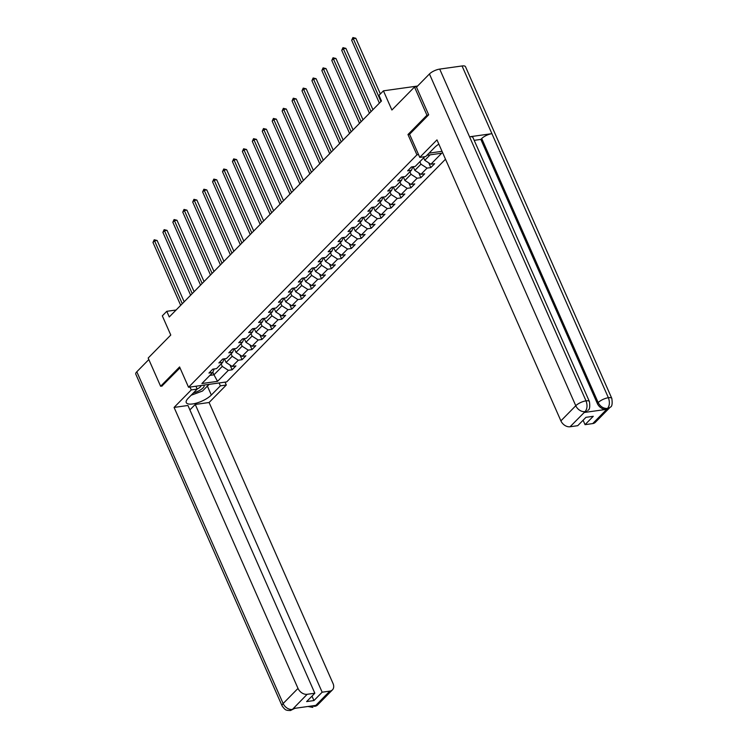 <?xml version="1.0" encoding="UTF-8"?>
<svg xmlns="http://www.w3.org/2000/svg" width="748" height="748" viewBox="0 0 748 748"><rect width="100%" height="100%" fill="white"/><g stroke="black" fill="none" stroke-linecap="round" stroke-linejoin="round"><path stroke-width="1.12" d="M428.492 115.005L426.949 115.22L407.969 134.528L416.926 154.845L188.543 387.258L226.663 381.91L445.499 159.202M426.949 115.22L414.504 87.011L416.982 86.656M188.543 387.258L179.585 366.941L160.614 386.258L162.157 386.043M160.614 386.258L148.169 358.049L170.778 335.039L162.316 315.852L166.776 311.318L169.263 316.965L381.461 101.008L378.974 95.37L383.434 90.835L391.896 110.012L414.504 87.011M416.926 154.845L418.553 154.612M429.053 153.144L442.021 151.32M424.799 156.678L415.224 166.421L411.465 166.954L407.641 170.843L411.4 170.31L405.285 176.537L401.526 177.061L397.712 180.951L401.47 180.427L395.355 186.645L391.597 187.178L387.773 191.058L391.531 190.534L385.416 196.761L381.658 197.285L377.843 201.175L381.602 200.642L375.487 206.869L371.728 207.392L367.904 211.282L371.663 210.758L365.548 216.976L361.789 217.509L357.965 221.389L361.723 220.866L355.618 227.093L351.85 227.616L348.035 231.506L351.794 230.973L345.679 237.2L341.92 237.724L338.096 241.613L341.855 241.09L335.74 247.308L331.981 247.84L328.166 251.73L331.925 251.197L325.81 257.424L322.051 257.948L318.227 261.837L321.986 261.304L315.871 267.532L312.112 268.055L308.298 271.945L312.056 271.421L305.941 277.639L302.183 278.172L298.359 282.061L302.117 281.529L296.002 287.756L292.244 288.279L288.419 292.169L292.178 291.636L286.073 297.863L282.305 298.387L278.49 302.276L282.248 301.753L276.134 307.97L272.375 308.503L268.551 312.393L272.309 311.86L266.195 318.087L262.436 318.611L258.621 322.5L262.38 321.967L256.265 328.194L252.506 328.718L248.682 332.608L252.441 332.084L246.326 338.302L242.567 338.835L238.752 342.724L242.511 342.191L236.396 348.418L232.637 348.942L228.813 352.832L232.572 352.299L226.457 358.526L222.698 359.049L218.874 362.939L222.642 362.415L216.527 368.633L212.769 369.166L208.944 373.056L212.703 372.523L201.876 383.546L217.537 381.349L213.965 374.813L222.25 366.389L221.156 363.921M426.949 155.285L441.703 153.209L430.876 164.233L434.644 163.7L430.82 167.589L428.726 162.84M217.537 381.349L228.355 370.325L232.123 369.802L235.938 365.912L232.179 366.436L238.294 360.218L242.053 359.685L245.877 355.805L242.118 356.329L248.233 350.111L251.992 349.578L255.807 345.688L252.048 346.221L258.163 339.994L261.922 339.47L265.746 335.581L261.987 336.104L268.102 329.887L271.861 329.354L275.675 325.474L271.917 325.997L278.032 319.779L281.79 319.246L285.614 315.357L281.856 315.89L287.971 309.663L291.729 309.139L295.554 305.249L291.795 305.773L297.9 299.555L301.668 299.022L305.483 295.142L301.725 295.666L307.839 289.439L311.598 288.915L315.422 285.025L311.664 285.558L317.778 279.331L321.537 278.808L325.352 274.918L321.593 275.442L327.708 269.224L331.467 268.691L335.291 264.811L331.532 265.334L337.647 259.107L341.406 258.584L345.221 254.694L341.462 255.227L347.577 249L351.336 248.476L355.16 244.587L351.401 245.11L357.516 238.893L361.275 238.36L365.099 234.47L361.34 235.003L367.446 228.776L371.214 228.252L375.029 224.363L371.27 224.896L377.385 218.668L381.143 218.145L384.968 214.255L381.209 214.779L387.324 208.561L391.082 208.028L394.897 204.139L391.139 204.672L397.253 198.444L401.012 197.921L404.836 194.031L401.078 194.564L407.192 188.337L410.951 187.813L414.766 183.924L411.007 184.447L417.122 178.23L420.881 177.697L424.705 173.807L420.946 174.34L427.061 168.113L430.82 167.589M419.862 161.708L420.946 164.186L414.831 170.404L413.205 166.711M412.896 166.748L411.4 170.31M427.061 168.113L420.946 164.186M420.946 174.34L414.831 170.404M409.923 171.816L411.017 174.293L404.902 180.511L403.266 176.818M402.957 176.865L401.47 180.427M417.122 178.23L411.017 174.293M411.007 184.447L404.902 180.511M399.984 181.932L401.078 184.401L394.963 190.628L393.336 186.925M393.018 186.972L391.531 190.534M407.192 188.337L401.078 184.401M401.078 194.564L394.963 190.628M390.054 192.04L391.148 194.517L385.033 200.735L383.397 197.042M383.088 197.079L381.602 200.642M397.253 198.444L391.148 194.517M391.139 204.672L385.033 200.735M380.115 202.147L381.209 204.625L375.094 210.843L373.467 207.149M373.149 207.196L371.663 210.758M387.324 208.561L381.209 204.625M381.209 214.779L375.094 210.843M370.185 212.264L371.27 214.732L365.164 220.959L363.528 217.257M363.219 217.303L361.723 220.866M377.385 218.668L371.27 214.732M371.27 224.896L365.164 220.959M360.246 222.371L361.34 224.849L355.225 231.067L353.598 227.373M353.28 227.42L351.794 230.973M367.446 228.776L361.34 224.849M361.34 235.003L355.225 231.067M350.316 232.478L351.401 234.956L345.286 241.174L343.659 237.481M343.351 237.527L341.855 241.09M357.516 238.893L351.401 234.956M351.401 245.11L345.286 241.174M340.377 242.595L341.471 245.064L335.356 251.291L333.73 247.588M333.412 247.635L331.925 251.197M347.577 249L341.471 245.064M341.462 255.227L335.356 251.291M330.438 252.702L331.532 255.18L325.417 261.398L323.791 257.705M323.473 257.751L321.986 261.304M337.647 259.107L331.532 255.18M331.532 265.334L325.417 261.398M320.509 262.81L321.603 265.288L315.488 271.505L313.851 267.812M313.543 267.859L312.056 271.421M327.708 269.224L321.603 265.288M321.593 275.442L315.488 271.505M310.57 272.926L311.664 275.395L305.549 281.622L303.922 277.919M303.604 277.966L302.117 281.529M317.778 279.331L311.664 275.395M311.664 285.558L305.549 281.622M300.64 283.034L301.725 285.512L295.619 291.729L293.983 288.036M293.674 288.083L292.178 291.636M307.839 289.439L301.725 285.512M301.725 295.666L295.619 291.729M290.701 293.141L291.795 295.619L285.68 301.837L284.053 298.143M283.735 298.19L282.248 301.753M297.9 299.555L291.795 295.619M291.795 305.773L285.68 301.837M280.771 303.258L281.856 305.726L275.741 311.953L274.114 308.26M273.805 308.298L272.309 311.86M287.971 309.663L281.856 305.726M281.856 315.89L275.741 311.953M270.832 313.365L271.926 315.843L265.811 322.061L264.184 318.368M263.866 318.414L262.38 321.967M278.032 319.779L271.926 315.843M271.917 325.997L265.811 322.061M260.902 323.473L261.987 325.95L255.872 332.168L254.245 328.475M253.937 328.522L252.441 332.084M268.102 329.887L261.987 325.95M261.987 336.104L255.872 332.168M250.963 333.589L252.057 336.058L245.942 342.285L244.306 338.592M243.998 338.629L242.511 342.191M258.163 339.994L252.057 336.058M252.048 346.221L245.942 342.285M241.024 343.697L242.118 346.174L236.003 352.392L234.376 348.699M234.059 348.746L232.572 352.299M248.233 350.111L242.118 346.174M242.118 356.329L236.003 352.392M231.095 353.813L232.179 356.282L226.074 362.5L224.437 358.806M224.129 358.853L222.642 362.415M238.294 360.218L232.179 356.282M232.179 366.436L226.074 362.5M212.825 372.224L213.965 374.813L209.889 375.393M214.19 368.96L212.703 372.523M228.355 370.325L222.25 366.389M417.59 86.039L383.434 90.835M176.089 310.009L166.776 311.318M423.677 157.819L424.771 160.296L430.137 154.836M430.876 164.233L424.771 160.296M232.123 369.802L230.019 365.052M242.053 359.685L239.958 354.935M251.992 349.578L249.897 344.828M261.922 339.47L259.827 334.721M271.861 329.354L269.766 324.604M281.79 319.246L279.696 314.497M291.729 309.139L289.635 304.389M301.668 299.022L299.565 294.273M311.598 288.915L309.504 284.165M321.537 278.808L319.443 274.058M331.467 268.691L329.372 263.941M341.406 258.584L339.312 253.834M351.336 248.476L349.241 243.726M361.275 238.36L359.18 233.61M371.214 228.252L369.11 223.502M381.143 218.145L379.049 213.395M391.082 208.028L388.988 203.278M401.012 197.921L398.918 193.171M410.951 187.813L408.857 183.064M420.881 177.697L418.786 172.947M407.969 134.528L409.595 134.303M184.167 301.79L157.127 240.482L154.556 240.847L182.278 303.707M152.966 242.464L154.2 239.753L154.556 240.847L152.966 242.464L180.689 305.334M154.2 239.753L157.127 240.482M193.508 392.84A8.508 2.861 156.2 0 0 200.034 390.176A8.508 2.861 156.2 0 0 203.849 385.108M197.163 389.035A5.825 1.954 156.2 0 0 198.267 388.436A5.825 1.954 156.2 0 0 201.109 385.491M209.038 384.379L202.502 391.036L191.151 395.243M190.001 387.053L191.273 389.923L197.192 389.091L188.15 398.301A14.726 4.946 156.2 0 0 186.261 402.611A14.726 4.946 156.2 0 0 196.986 402.957A14.726 4.946 156.2 0 0 211.329 395.047L220.37 385.846L226.298 385.014L209.094 402.508L333.028 683.485A7.854 5.657 44.5 0 1 332.449 689.862A7.854 5.657 44.5 0 1 329.831 691.124L322.154 692.199L195.247 404.453L209.094 402.508M191.273 389.923L174.078 407.426L187.935 405.481L314.843 693.228L307.166 694.303L292.318 709.515L293.412 708.524L315.562 705.42L314.964 706.262L329.831 691.124M189.889 409.904L195.247 404.453M219.108 382.967L220.37 385.846M225.026 382.135L226.298 385.014M195.929 386.22L197.192 389.091M174.078 407.426L298.003 688.403A7.854 5.657 44.5 0 0 307.166 694.303M295.17 708.141L290.467 710.525L287.578 710.404C286.811 709.787 285.895 711.311 282.099 705.897L135.781 374.14A8.05 2.702 -23.8 0 1 136.809 371.775L148.833 359.545M314.843 693.228L306.624 701.587L313.945 700.567L322.154 692.199M161.895 386.08L179.997 367.876M313.945 700.567L311.991 696.136M206.392 387.071A14.726 4.946 156.2 0 0 207.392 386.127L211.329 395.047M209.131 384.369L207.392 386.127M295.002 708.309L292.552 709.403M290.495 710.516L292.309 709.525M314.964 706.262A7.854 5.657 -135.5 0 0 317.573 704.999L314.712 706.383M438.842 144.121A14.726 4.946 156.2 0 0 434.747 147.347L425.696 156.556L419.778 157.379L436.972 139.885L560.897 420.862L575.773 405.734L429.446 73.968L416.486 87.161L428.679 114.809L409.577 134.247L419.778 157.379M592.725 423.583L607.6 408.455A7.854 5.657 -135.5 0 0 610.218 407.192L595.343 422.321A7.854 5.657 -135.5 0 1 592.725 423.583L585.048 424.668L583.103 420.236M429.446 73.968A8.05 2.702 -23.8 0 1 439.702 69.097L469.557 136.8A8.05 2.702 -23.8 0 1 472.96 137.548L589.424 401.601A8.05 2.702 -23.8 0 0 586.021 400.853C587.582 405.192 587.302 408.745 585.188 411.512L570.07 426.762A7.854 5.657 -135.5 0 1 560.897 420.862M584.338 412.475L586.956 411.204A7.854 5.657 -135.5 0 1 584.338 412.475L606.478 409.362A7.854 5.657 -135.5 0 1 597.315 403.462L480.852 139.409L481.712 138.53A8.05 2.702 -23.8 0 1 491.913 133.668L462.049 65.964L439.702 69.097M462.049 65.964A8.05 2.702 -23.8 0 1 465.499 66.694L611.827 398.46A8.05 2.702 -23.8 0 0 608.376 397.721C609.938 402.069 609.676 405.612 607.591 408.371L606.478 409.362M597.315 403.462L598.176 402.583A8.05 2.702 -23.8 0 1 608.376 397.721L491.913 133.668L469.557 136.8L586.021 400.853A8.05 2.702 -23.8 0 0 575.773 405.734A7.854 5.657 44.5 0 0 584.936 411.634M585.048 424.668L593.267 416.299L585.955 417.328L577.736 425.687L570.07 426.762M480.852 139.409L474.195 140.344M481.712 138.53L598.176 402.583C600.251 406.529 603.299 408.502 607.339 408.492M194.106 291.683L167.066 230.375L164.485 230.73L192.217 293.599M162.896 232.357L164.139 229.645L164.485 230.73L162.896 232.357L190.628 295.217M164.139 229.645L167.066 230.375M204.036 281.566L176.996 220.258L174.424 220.623L202.156 283.492M172.835 222.24L174.069 219.538L174.424 220.623L172.835 222.24L200.558 285.11M174.069 219.538L176.996 220.258M213.975 271.459L186.935 210.151L184.363 210.515L212.086 273.375M182.764 212.133L184.008 209.421L184.363 210.515L182.764 212.133L210.497 275.002M184.008 209.421L186.935 210.151M223.914 261.351L196.874 200.043L194.293 200.399L222.025 263.268M192.704 202.025L193.938 199.314L194.293 200.399L192.704 202.025L220.426 264.886M193.938 199.314L196.874 200.043M233.844 251.234L206.803 189.927L204.232 190.291L231.955 253.161M202.633 191.909L203.877 189.207L204.232 190.291L202.633 191.909L230.365 254.778M203.877 189.207L206.803 189.927M243.783 241.127L216.742 179.819L214.162 180.184L241.894 243.044M212.572 181.801L213.816 179.09L214.162 180.184L212.572 181.801L240.304 244.671M213.816 179.09L216.742 179.819M253.712 231.02L226.672 169.712L224.101 170.067L251.824 232.937M222.511 171.694L223.746 168.983L224.101 170.067L222.511 171.694L250.234 234.554M223.746 168.983L226.672 169.712M263.651 220.903L236.611 159.595L234.031 159.96L261.763 222.829M232.441 161.577L233.685 158.866L234.031 159.96L232.441 161.577L260.173 224.447M233.685 158.866L236.611 159.595M273.581 210.796L246.541 149.488L243.97 149.852L271.692 212.713M242.38 151.47L243.614 148.758L243.97 149.852L242.38 151.47L270.103 214.339M243.614 148.758L246.541 149.488M283.52 200.688L256.48 139.38L253.909 139.736L281.631 202.605M252.31 141.363L253.553 138.651L253.909 139.736L252.31 141.363L280.042 204.223M253.553 138.651L256.48 139.38M293.45 190.572L266.41 129.264L263.838 129.628L291.57 192.498M262.249 131.246L263.483 128.534L263.838 129.628L262.249 131.246L289.972 194.115M263.483 128.534L266.41 129.264M303.389 180.464L276.349 119.156L273.777 119.521L301.5 182.381M272.179 121.139L273.422 118.427L273.777 119.521L272.179 121.139L299.911 184.008M273.422 118.427L276.349 119.156M313.328 170.357L286.288 109.049L283.707 109.404L311.439 172.274M282.118 111.031L283.361 108.32L283.707 109.404L282.118 111.031L309.84 173.891M283.361 108.32L286.288 109.049M323.258 160.24L296.217 98.932L293.646 99.297L321.369 162.166M292.057 100.915L293.291 98.203L293.646 99.297L292.057 100.915L319.779 163.784M293.291 98.203L296.217 98.932M333.197 150.133L306.156 88.825L303.576 89.19L331.308 152.05M301.986 90.807L303.23 88.096L303.576 89.19L301.986 90.807L329.718 153.677M303.23 88.096L306.156 88.825M343.126 140.026L316.086 78.718L313.515 79.073L341.238 141.942M311.925 80.7L313.16 77.988L313.515 79.073L311.925 80.7L339.648 143.56M313.16 77.988L316.086 78.718M353.065 129.909L326.025 68.601L323.445 68.966L351.177 131.835M321.855 70.583L323.099 67.872L323.445 68.966L321.855 70.583L349.587 133.453M323.099 67.872L326.025 68.601M362.995 119.802L335.955 58.494L333.384 58.858L361.116 121.718M331.794 60.476L333.028 57.764L333.384 58.858L331.794 60.476L359.517 123.345M333.028 57.764L335.955 58.494M372.934 109.694L345.894 48.386L343.323 48.742L371.045 111.611M341.724 50.368L342.967 47.657L343.323 48.742L341.724 50.368L369.456 113.228M342.967 47.657L345.894 48.386M380.377 93.939L355.833 38.27L353.252 38.634L380.984 101.504M351.663 40.252L352.906 37.54L353.252 38.634L351.663 40.252L379.386 103.121M352.906 37.54L355.833 38.27M136.809 371.775L283.137 703.531L298.003 688.403M282.099 705.897A8.05 2.702 -23.8 0 1 283.137 703.531A7.854 5.657 44.5 0 0 292.3 709.441M311.636 705.972L314.702 706.299M317.573 704.999L332.449 689.862M312.832 707.384L307.942 706.486M610.218 407.192C612.023 406.734 612.565 403.817 611.827 398.46M587.816 410.334C589.62 409.895 590.153 406.977 589.424 401.601"/></g></svg>
